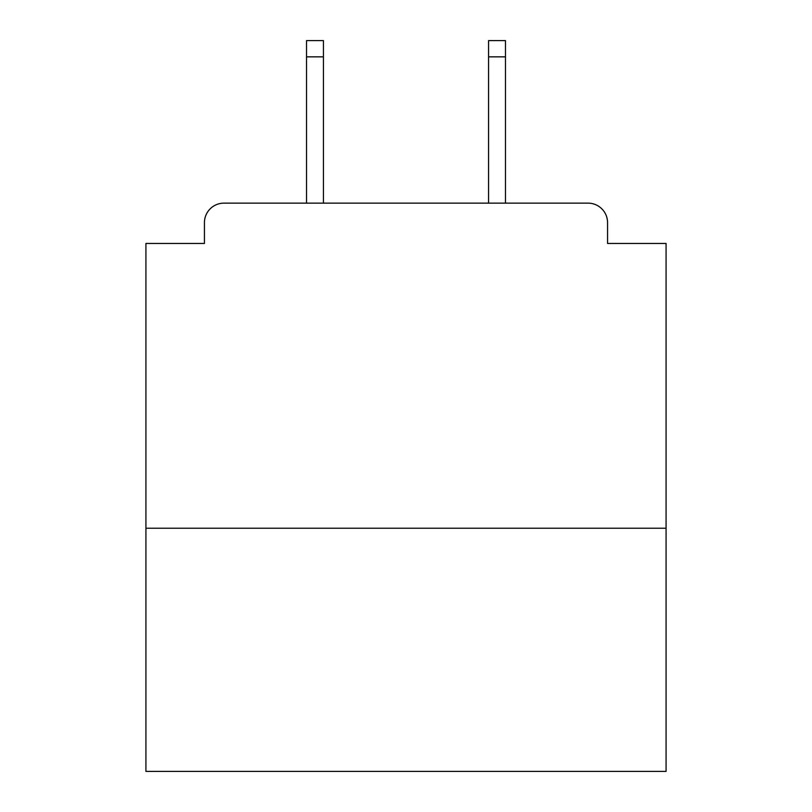 <?xml version="1.0" encoding="UTF-8"?>
<svg xmlns="http://www.w3.org/2000/svg" width="812" height="812" viewBox="0 0 812 812"><rect width="100%" height="100%" fill="white"/><g stroke="black" fill="none" stroke-linecap="round" stroke-linejoin="round"><path stroke-width="1.22" d="M666.073 528.236L666.073 243.458L607.559 243.458L607.559 222.65A19.508 19.508 0 0 0 588.05 203.142L223.95 203.142A19.508 19.508 0 0 0 204.441 222.65L204.441 243.458L145.927 243.458L145.927 771.4L666.073 771.4L666.073 528.236L145.927 528.236M204.441 222.65L204.441 243.458M588.05 203.142L507.429 203.142M304.571 203.142L223.95 203.142M607.559 243.458L607.559 222.65M323.43 56.85L306.52 56.85L306.52 40.6L323.43 40.6L323.43 203.142M306.52 56.85L306.52 203.142M505.48 40.6L505.48 56.85L488.57 56.85L488.57 40.6L505.48 40.6M488.57 203.142L488.57 56.85M505.48 203.142L505.48 56.85"/></g></svg>
